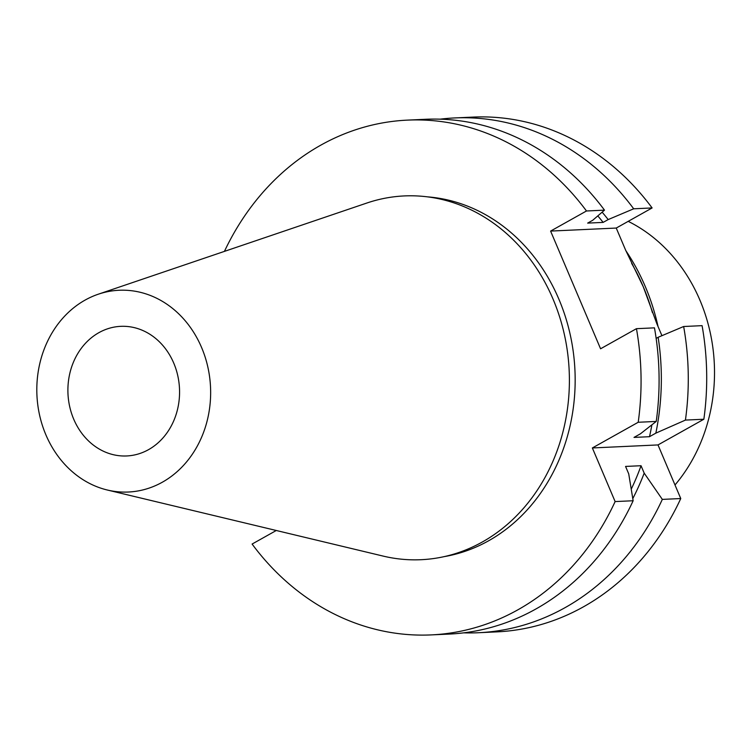 <?xml version="1.0" encoding="UTF-8"?>
<svg xmlns="http://www.w3.org/2000/svg" width="752" height="752" viewBox="0 0 752 752"><rect width="100%" height="100%" fill="white"/><g stroke="black" fill="none" stroke-linecap="round" stroke-linejoin="round"><path stroke-width="1.13" d="M440.052 119.173A257.663 221.699 87.4 0 1 454.631 117.942L473.055 117.096A257.663 221.699 87.4 0 1 652.116 207.947L616.245 228.053L625.636 250.172L643.289 286.813L656.816 323.642L661.929 335.674M632.799 498.585A234.333 201.621 -92.6 0 0 644.191 473.14L662.333 499.394L680.757 498.548L658 444.93L703.853 419.24A257.663 221.699 87.4 0 0 702.086 325.654L683.653 326.509A257.663 221.699 87.4 0 1 685.429 420.086L703.853 419.24M680.757 498.548A257.663 221.699 87.4 0 1 496.799 631.877L478.375 632.733A257.663 221.699 87.4 0 1 463.749 632.846M224.425 251.384A257.663 221.699 -92.6 0 1 407.415 120.123A257.663 221.699 -92.6 0 1 586.485 210.983L550.605 231.08L600.575 348.787L636.446 328.68L654.466 327.853A257.663 221.699 87.4 0 1 656.233 421.43L640.366 433.848L634.011 437.41L649.493 436.696A228.072 196.234 87.4 0 0 651.89 424.852M550.605 231.08L616.245 228.053M276.285 530.489L252.099 544.053A257.663 221.699 -92.6 0 0 431.169 634.904A257.663 221.699 -92.6 0 0 615.127 501.575L592.36 447.957L658 444.93M592.36 447.957L638.213 422.267A257.663 221.699 -92.6 0 0 636.446 328.68M444.056 556.649A181.11 155.824 87.4 0 0 488.603 540.791A181.11 155.824 -92.6 0 0 571.934 343.269A181.11 155.824 -92.6 0 0 427.456 196.855M482.37 541.976A182.078 156.66 -92.6 0 0 558.285 312.832A182.078 156.66 -92.6 0 0 366.797 203.049L98.277 294.211A100.984 86.894 -92.6 0 0 85.079 300.104A100.984 86.894 87.4 0 0 37.6 403.382A100.984 86.894 87.4 0 0 107.31 490.013L383.078 556.076A182.078 156.66 87.4 0 0 482.37 541.976M98.277 294.211A100.984 86.894 -92.6 0 1 204.488 355.104A100.984 86.894 -92.6 0 1 162.376 482.192A100.984 86.894 87.4 0 1 107.31 490.013M148.558 449.64A64.869 55.817 87.4 0 1 126.721 455.956A64.869 55.817 87.4 0 1 69.729 406.766A64.869 55.817 87.4 0 1 98.907 332.657A64.869 55.817 87.4 0 1 120.743 326.34A64.869 55.817 87.4 0 1 177.735 375.53A64.869 55.817 87.4 0 1 148.558 449.64M674.995 484.974A162.178 139.543 -92.6 0 0 628.202 221.351M625.861 250.707A202.73 174.426 87.4 0 1 658.047 326.537M644.191 473.14L641.042 465.723A228.072 196.234 87.4 0 1 631.266 489.091M615.127 501.575L633.137 500.747L628.719 473.854L625.561 466.428L641.042 465.723M454.631 117.942A257.663 221.699 87.4 0 1 633.692 208.802L652.116 207.947M662.333 499.394A257.663 221.699 87.4 0 1 478.375 632.733M586.485 210.983L604.495 210.146L592.698 220.289L587.66 223.109L603.142 222.395L608.18 219.575L633.692 208.802M407.415 120.123L425.435 119.286A257.663 221.699 87.4 0 1 604.495 210.146M633.137 500.747A257.663 221.699 87.4 0 1 449.179 634.077L431.169 634.904M638.213 422.267L656.233 421.43M597.793 215.909A228.072 196.234 87.4 0 1 603.142 222.395M608.18 219.575A234.333 201.621 -92.6 0 0 602.145 212.177M685.429 420.086L655.847 433.133L649.493 436.696M655.847 433.133A234.333 201.621 -92.6 0 0 658.141 337.281L656.148 338.4M683.653 326.509L658.141 337.281M631.652 263.397A202.73 174.426 87.4 0 1 643.289 286.813A202.73 174.426 87.4 0 1 652.416 312.588"/></g></svg>
